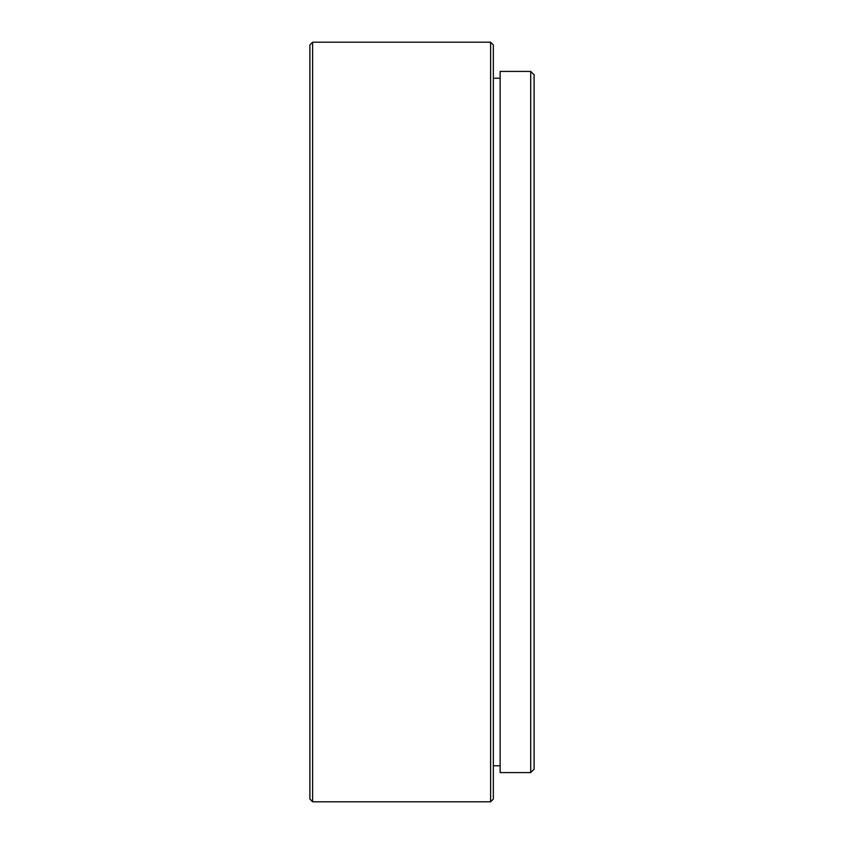 <?xml version="1.0" encoding="UTF-8"?>
<svg xmlns="http://www.w3.org/2000/svg" width="844" height="844" viewBox="0 0 844 844"><rect width="100%" height="100%" fill="white"/><g stroke="black" fill="none" stroke-linecap="round" stroke-linejoin="round"><path stroke-width="1.27" d="M530.707 71.413L534.104 74.81L534.104 769.19L530.707 772.587L530.707 71.413L500.133 71.413L500.133 772.587L530.707 772.587M312.607 801.8L309.896 799.078L309.896 44.922L312.607 42.2L312.607 801.8L490.617 801.8L490.617 42.2L312.607 42.2M490.617 42.2L493.339 44.922L493.339 799.078L490.617 801.8M500.133 78.207L493.339 78.207M500.133 765.793L493.339 765.793"/></g></svg>

